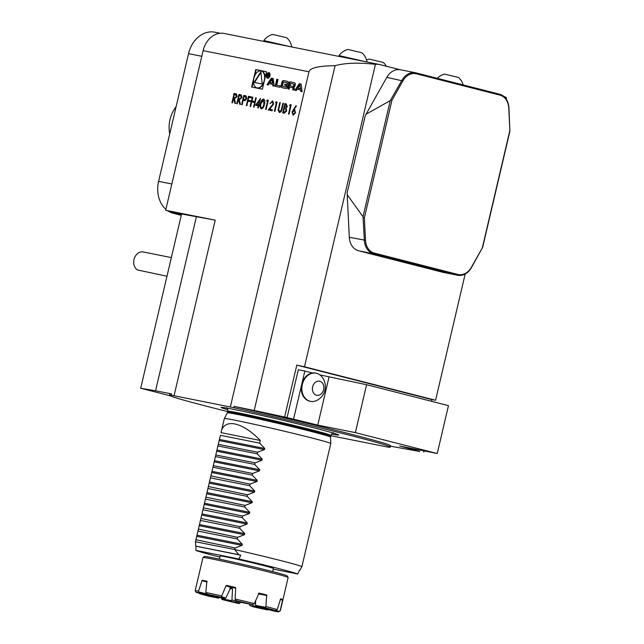<?xml version="1.0" encoding="UTF-8"?>
<svg xmlns="http://www.w3.org/2000/svg" width="644" height="644" viewBox="0 0 644 644"><rect width="100%" height="100%" fill="white"/><g stroke="black" fill="none" stroke-linecap="round" stroke-linejoin="round"><path stroke-width="0.97" d="M236.976 103.756L239.157 94.459L240.091 94.628L241.363 95.014L241.959 97.606L239.335 99.731L240.429 104.449L239.793 104.32L238.288 99.514L237.274 103.813L236.767 103.716L238.948 94.402L240.566 94.732M246.306 105.616L248.487 96.31L251.273 96.866L251.055 97.824L248.777 97.365L248.101 100.231L250.379 100.681L250.154 101.639L247.884 101.189L246.813 105.721L246.306 105.616M255.539 105.213L260.506 98.46L258.993 104.908L259.653 105.036L259.427 105.994L258.767 105.858L258.268 108.007L257.753 107.902L258.252 105.761L255.539 105.213M266.68 100.939L267.244 100.053L268.298 100.263L266.117 109.577L265.602 109.472L267.566 101.116L266.68 100.939M275.487 102.702L276.051 101.816L277.105 102.026L274.924 111.34L274.408 111.235L276.373 102.879L275.487 102.702M282.917 112.933L285.099 103.636L286.21 103.853L287.28 106.477L286.153 108.321L286.701 110.921L284.254 113.199L282.7 112.893L284.889 103.579L286.169 103.837M294.614 109.649L295.572 112.724L293.117 115.22L292.046 112.04L296.023 105.552L296.304 106.139L293.906 109.601L294.574 109.641M272.839 85.861L274.175 86.127L273.185 78.488L271.333 78.117L267.01 84.694L268.347 84.96L269.224 83.623L272.637 84.308L272.839 85.861M269.949 75.726A2.874 1.747 -75.7 0 0 268.942 72.603A2.874 1.747 -75.7 0 0 266.536 74.954A2.874 1.747 -75.7 0 0 267.526 78.165A2.874 1.747 -75.7 0 0 269.949 75.726M294.92 83.076A10.127 6.174 -75.7 0 0 293.841 82.617A10.127 6.174 -75.7 0 0 293.648 82.577L289.623 81.772L287.957 88.88L289.212 89.13L289.679 87.165L292.634 87.761A0.91 0.555 -75.7 0 1 292.964 88.751L292.714 89.83L293.978 90.08L294.228 89.001A1.425 0.869 -75.7 0 0 293.881 87.512A10.127 6.174 -75.7 0 0 293.117 87.149L293.157 86.972A10.127 6.174 -75.7 0 0 294.018 86.924A1.425 0.869 -75.7 0 0 295 85.708L295.274 84.565A1.425 0.869 -75.7 0 0 294.92 83.076M276.735 85.137L278.063 79.462L276.799 79.204L275.133 86.32L279.89 87.27L280.221 85.837L276.735 85.137L280.221 85.853M288.069 81.708A10.127 6.174 -75.7 0 0 286.991 81.249A10.127 6.174 -75.7 0 0 286.797 81.2L284.382 80.725A10.127 6.174 -75.7 0 0 282.998 80.693A1.425 0.869 -75.7 0 0 282.016 81.917L281.09 85.837A1.425 0.869 -75.7 0 0 281.444 87.326A10.127 6.174 -75.7 0 0 282.523 87.785A10.127 6.174 -75.7 0 0 282.716 87.834L285.123 88.317A10.127 6.174 -75.7 0 0 286.516 88.341A1.425 0.869 -75.7 0 0 287.498 87.117L288.037 84.799L284.809 84.155L284.567 85.177L286.54 85.572L286.403 86.143A0.91 0.555 -75.7 0 1 285.654 86.916L282.861 86.36A0.91 0.555 -75.7 0 1 282.523 85.37L283.102 82.891A0.91 0.555 -75.7 0 1 283.859 82.118L286.652 82.674A0.91 0.555 -75.7 0 0 286.652 82.674A0.91 0.555 -75.7 0 1 287.023 83.398L288.311 83.656L288.415 83.197A1.425 0.869 -75.7 0 0 288.069 81.708M301.11 84.066L299.259 83.696L294.936 90.273L296.272 90.538L297.15 89.202L300.563 89.886L300.764 91.44L302.1 91.706L301.11 84.066L299.685 83.8L295.371 90.361M196.436 216.529L155.566 390.787L140.706 388.252L181.576 213.993L215.225 220.151L165.685 210.258L203.126 50.635A21.864 17.324 -78.7 0 1 224.209 33.48L379.574 64.521A21.864 17.324 101.3 0 0 375.428 64.328L304.491 366.774L435.577 400.246L431.818 399.61L431.432 401.284M215.225 220.151L174.041 395.738L230.335 406.984L308.959 71.782L203.126 50.635M262.382 89.186L266.479 71.725L255.74 69.576L251.643 87.045L262.382 89.186M289.583 105.519L290.138 104.626L291.201 104.843L289.011 114.149L288.504 114.052L290.46 105.697L289.583 105.519M279.399 112.483L278.071 110.156L279.754 102.557L280.261 102.654L278.691 109.48L279.593 111.517L281.203 110.196L282.909 103.185L283.416 103.29L282.096 108.908C281.678 111.187 280.784 112.378 279.399 112.483L279.319 112.459M272.702 100.899L273.652 103.982L269.699 109.295L272.356 109.826L272.138 110.776L268.242 110.003L273.12 103.958L272.323 101.816L269.981 103.603L272.645 100.891M268.468 110.043L273.33 104.006L272.323 101.816M261.295 108.868C259.999 107.959 259.741 106.196 260.53 103.587C260.981 100.915 262.003 99.409 263.589 99.079C264.909 99.973 265.183 101.744 264.418 104.368C263.943 107.049 262.897 108.546 261.295 108.868L261.223 108.844M250.122 106.381L252.303 97.067L252.818 97.172L251.925 100.995L254.855 101.583L255.749 97.759L256.264 97.864L254.082 107.17L253.567 107.073L254.63 102.533L251.699 101.945L250.637 106.485L250.122 106.381M241.822 104.722L244.004 95.425L246.185 95.996L246.724 98.572L245.034 100.706L243.126 100.488L242.12 104.787L241.605 104.682L243.794 95.368L245.404 95.706M232.13 102.79L234.311 93.485L235.245 93.662L236.517 94.048L237.113 96.64L234.497 98.757L235.591 103.475L234.955 103.354L233.442 98.548L232.436 102.847L231.921 102.742L234.102 93.436L235.72 93.766M419.687 451.355L399.618 446.002L437.236 453.521L355.359 432.615L317.742 425.096L284.632 417.006L296.795 365.124L431.818 399.61M287.063 417.626L298.293 369.737L304.829 371.041L301.714 384.347A14.353 11.367 -78.7 0 1 312.493 372.997L304.829 371.041M503.656 96.294A21.864 17.324 101.3 0 1 506.514 97.808L506.208 99.112M465.193 273.982L435.577 400.246M379.574 64.521A21.864 17.324 101.3 0 1 380.282 64.682L399.779 69.665M296.795 365.124L304.491 366.774M165.685 210.258L181.503 214.299M375.428 64.328C358.636 62.436 345.184 62.895 335.065 65.696C318.74 65.873 310.038 67.902 308.959 71.782M335.065 65.696L254.195 410.486L284.632 417.006M254.195 410.486L234.126 406.364L233.812 407.7L230.335 406.984M390.522 446.195L419.655 451.484M233.812 407.7A113.441 2.898 13.2 0 1 390.312 447.105A113.441 2.898 13.2 0 1 388.469 447.194L330.799 435.69M227.791 411.613A113.441 2.898 13.2 0 1 169.428 395.295A113.441 2.898 13.2 0 1 171.272 395.199L171.586 393.87L155.566 390.787M171.272 395.199L174.041 395.738M169.927 395.714L140.706 388.252M230.182 587.9A23.506 0.604 -166.8 0 0 232.154 588.391L232.556 588.954L231.921 599.999A23.506 0.604 -166.8 0 0 235.921 600.957L236.042 600.667M214.822 595.958L213.921 596.433L199.068 592.697A42.367 1.079 -166.8 0 0 196.195 592.456L195.18 590.814A43.736 1.119 13.2 0 1 195.172 590.781A43.736 1.119 13.2 0 1 198.529 591.136L202.127 580.268A43.736 1.119 13.2 0 1 206.869 581.178L205.83 592.528A43.736 1.119 13.2 0 1 221.745 595.958L225.996 585.75L226.599 585.42A43.736 1.119 13.2 0 1 235.285 587.409L235.704 587.964L235.1 599.009A43.736 1.119 13.2 0 1 254.332 603.597L259.121 593.1A43.736 1.119 13.2 0 1 266.664 595L265.924 606.519A43.736 1.119 13.2 0 1 277.21 609.586L280.639 598.807A43.736 1.119 13.2 0 1 282.619 599.508L280.245 610.657A43.736 1.119 13.2 0 1 280.333 610.762A43.736 1.119 13.2 0 1 280.309 610.786L278.667 611.8A42.367 1.079 -166.8 0 0 278.659 611.728L261.528 607.815L261.182 607.163M258.542 593.422L259.073 593.092M235.704 588.036A23.506 0.604 -166.8 0 0 235.261 587.94A23.506 0.604 -166.8 0 0 231.011 586.982L225.794 598.139L224.909 598.606L221.013 597.23L221.625 596.666L225.794 598.139M235.398 587.449L235.704 587.964M206.893 581.178L207.094 581.685M214.17 596.304L217.181 596.988L216.714 597.584L199.6 593.671A42.367 1.079 -166.8 0 0 209.308 596.32L218.662 598.115L220.32 597.085M231.502 600.643L231.639 601.375L222.293 599.588L221.488 598.727L231.502 600.643L231.921 599.999M234.98 602.172L235.768 601.794L239.882 603.243L238.884 603.549L234.98 602.172A24.875 0.636 13.2 0 1 231.639 601.375M252.633 604.595L252.585 604.716A23.506 0.604 -166.8 0 1 249.276 604.008L249.969 605.593L253.865 606.97A42.367 1.079 -166.8 0 0 267.606 609.932L252.738 606.197L252.995 605.682L260.868 607.662M268.693 609.626L267.606 609.932M260.361 606.954L260.949 607.767L275.809 611.502A42.367 1.079 -166.8 0 0 278.667 611.8M275.511 610.432L279.271 611.293L278.659 611.728M256.207 606.093L255.531 605.376L265.409 607.268L265.57 607.88L256.207 606.093A24.875 0.636 13.2 0 1 258.163 606.624L275.278 610.528L277.21 609.586M235.1 599.009L235.994 600.651L239.89 602.027A24.875 0.636 13.2 0 1 243.231 602.824L252.577 604.619L254.332 603.597M205.83 592.528L207.263 594.275L222.14 598.01A24.875 0.636 13.2 0 1 224.909 598.606M199.068 592.697L198.907 591.957L206.925 593.969M198.529 591.136L198.907 591.957M221.745 595.958L221.625 596.666M255.531 605.376L255.604 600.53M265.409 607.268L265.924 606.519M279.271 611.293L280.245 610.657M252.585 604.716L252.995 605.682M240.55 602.18L239.882 603.243M235.921 600.957L235.768 601.794M221.488 598.727L221.182 597.769M196.195 592.456A42.367 1.079 -166.8 0 0 196.211 592.48L213.341 596.384A24.875 0.636 13.2 0 1 213.921 596.433M199.6 593.671L198.851 592.81M217.181 596.988L217.978 596.449M218.662 598.115A24.875 0.636 13.2 0 1 216.714 597.584M280.333 610.762L288.126 577.507A43.736 1.119 -166.8 0 0 288.126 577.475A43.736 1.119 -166.8 0 0 231.808 563.21A43.736 1.119 -166.8 0 0 202.989 557.503A43.736 1.119 -166.8 0 0 202.973 557.527L195.172 590.781M202.989 557.503L204.631 556.488A42.367 1.079 13.2 0 1 246.113 565.134A42.367 1.079 13.2 0 1 287.103 575.833L288.126 577.475M235.688 588.262A23.506 0.604 13.2 0 1 230.665 587.038M252.738 606.197A24.875 0.636 13.2 0 1 249.969 605.593M261.528 607.815A24.875 0.636 13.2 0 1 260.949 607.767M222.293 599.588A42.367 1.079 -166.8 0 0 238.884 603.549M275.278 610.528A42.367 1.079 -166.8 0 0 265.57 607.88M252.577 604.619A42.367 1.079 -166.8 0 0 235.994 600.651M221.013 597.23A42.367 1.079 -166.8 0 0 207.263 594.275M272.662 571.622L273.41 568.435A27.338 0.7 -166.8 0 0 263.154 565.464A27.338 0.7 -166.8 0 0 240.888 560.111A27.338 0.7 -166.8 0 0 220.184 555.957L219.435 559.137M213.301 465.628L212.826 467.641L212.923 467.222L252.174 475.071L257.254 480.4L256.988 481.527L250.057 484.111L210.886 475.892L210.33 478.283L210.427 477.864L249.679 485.713L254.758 491.042L254.493 492.169L247.562 494.753L208.39 486.534L207.835 488.925L207.932 488.506L247.183 496.347L252.263 501.684L251.997 502.811L245.066 505.395L205.895 497.176L205.339 499.559L205.436 499.148L244.688 506.989L249.767 512.326L249.502 513.453L242.563 516.037L203.399 507.818L202.836 510.201L202.941 509.79L242.192 517.631L247.272 522.968L247.006 524.095L240.067 526.679L200.904 518.452L200.34 520.843L200.445 520.433L239.697 528.273L244.776 533.61L244.511 534.737L237.572 537.321L198.408 529.094L197.845 531.485L197.95 531.075L237.201 538.915L242.281 544.244L242.015 545.379L235.076 547.964L195.913 539.736L195.446 541.733L234.706 549.557L238.852 554.742L195.728 546.12L195.454 541.717A54.668 1.401 13.2 0 1 195.446 541.733A54.668 1.401 13.2 0 1 195.454 541.717L215.418 456.588L254.67 464.429L259.749 469.758L259.484 470.885L252.553 473.469L213.301 465.628M215.321 456.999L215.877 454.608L215.321 456.999M215.796 454.986L217.913 445.946L257.165 453.787L262.245 459.116L261.979 460.243L255.048 462.827L215.796 454.986M217.817 446.356L218.372 443.966L217.817 446.356M218.292 444.344L220.409 435.304L259.661 443.144L264.74 448.474L264.475 449.601L257.544 452.185L218.292 444.344M227.678 412.088L227.871 411.25A52.889 1.352 13.2 0 1 279.681 422.013A52.889 1.352 13.2 0 1 330.863 435.4L330.67 436.246A52.889 1.352 13.2 0 0 279.48 422.85A52.889 1.352 13.2 0 0 227.678 412.088L224.337 418.552A54.668 1.401 13.2 0 1 224.337 418.552L221.037 432.639C223.565 417.908 242.257 421.643 260.289 440.48L259.661 443.144M219.926 557.068A52.47 1.344 13.2 0 1 195.929 550.395L195.913 546.217L240.767 555.184L238.884 558.984A52.47 1.344 13.2 0 1 297.673 573.997L299.557 570.19A53.573 1.369 -166.8 0 1 299.742 570.286L299.532 570.246M195.929 550.395L238.884 558.984M221.037 432.639L260.289 440.48M319.73 490.631L322.33 479.579M317.234 501.274L319.835 490.213M314.739 511.908L317.339 500.855M312.243 522.55L314.844 511.497M309.748 533.192L312.348 522.139M307.252 543.834L309.853 532.781M304.757 554.476L307.349 543.423M302.261 565.118L304.853 554.065M235.076 547.964L234.706 549.557A54.668 1.401 13.2 0 1 301.891 566.696A54.668 1.401 13.2 0 1 301.891 566.704L299.742 570.286M322.225 479.989L324.826 468.937M324.721 469.347L330.783 443.523A54.668 1.401 13.2 0 1 330.783 443.523A54.668 1.401 13.2 0 0 277.878 429.685A54.668 1.401 13.2 0 0 224.337 418.552M273.249 569.119L297.673 573.997M331.531 434.064A60.391 1.546 -166.8 0 0 338.663 434.95A60.391 1.546 -166.8 0 0 316.003 428.413A60.391 1.546 -166.8 0 0 254.823 413.891A60.391 1.546 -166.8 0 0 221.093 407.378A60.391 1.546 -166.8 0 0 227.871 409.753M169.428 395.295L169.742 393.967A113.441 2.898 13.2 0 1 171.586 393.87M234.126 406.364A113.441 2.898 13.2 0 1 390.618 445.769L390.312 447.105M257.544 452.185L257.165 453.787M238.852 554.742A53.573 1.369 13.2 0 1 240.767 555.184M237.572 537.321L237.201 538.915M240.067 526.679L239.697 528.273M242.563 516.037L242.192 517.631M245.066 505.395L244.688 506.989M247.562 494.753L247.183 496.347M250.057 484.111L249.679 485.713M252.553 473.469L252.174 475.071M255.048 462.827L254.67 464.429M181.27 215.329L173.357 213.309A27.338 21.654 101.3 0 1 167.81 210.797M171.851 183.991L158.601 181.342A27.338 21.654 101.3 0 0 165.902 209.324M158.601 181.342L188.547 53.645A27.338 21.654 101.3 0 1 214.903 32.2L220.248 33.271M499.849 95.111L416.451 73.81A15.577 12.341 101.3 0 0 402.87 80.919L391.93 100.343L364.391 217.761L365.494 240.268A15.577 12.341 101.3 0 0 374.397 253.116L457.795 274.416A15.577 12.341 101.3 0 0 471.376 267.308L482.316 247.884L509.863 130.458L508.752 107.959A15.577 12.341 101.3 0 0 499.849 95.111L499.551 94.209A16.398 12.993 -78.7 0 1 508.921 107.741L509.895 131.207L482.662 247.304L471.416 267.638A16.398 12.993 -78.7 0 1 457.651 275.238A16.398 12.993 -78.7 0 1 457.119 275.117L373.721 253.817A16.398 12.993 -78.7 0 1 364.343 240.293L363.015 216.746L390.24 100.649L366.09 114.181L365.14 116.137L347.229 192.516L347.205 194.673L363.015 216.746M347.205 194.673L349.298 237.29A16.398 12.993 101.3 0 0 358.676 250.814L442.074 272.114A16.398 12.993 101.3 0 0 442.597 272.235L457.651 275.238M390.24 100.649L401.848 80.395A16.398 12.993 -78.7 0 1 415.621 72.796A16.398 12.993 -78.7 0 1 416.153 72.917L499.551 94.209M415.621 72.796L400.576 69.785A16.398 12.993 101.3 0 0 386.803 77.385L366.09 114.181M363.232 217.648L364.391 217.761M390.844 99.949L391.93 100.343M338.889 56.39L339.082 55.601A15.432 15.432 0 0 1 347.897 49.467L361.848 52.744A15.432 15.432 0 0 1 367 62.009M339.082 55.601L366.291 61.864M366.557 60.061A15.432 15.432 0 0 1 369.237 59.103L383.188 62.379A15.432 15.432 0 0 1 386.408 66.243M263.662 41.361L263.847 40.572A15.432 15.432 0 0 1 272.662 34.438L286.62 37.714A15.432 15.432 0 0 1 291.764 46.98M263.847 40.572L291.064 46.835M437.268 78.31A15.432 15.432 0 0 1 444.465 74.132L458.423 77.409A15.432 15.432 0 0 1 463.189 84.928M166.981 276.22L137.566 269.989A9.563 7.583 101.3 0 1 134.701 257.399A9.563 7.583 101.3 0 1 143.234 251.965L171.352 257.584M437.236 453.521L448.466 405.631L366.589 384.726L319.907 374.897M423.768 452.169L424.066 450.889M355.359 432.615L366.589 384.726M317.742 425.096L328.979 377.207M310.545 401.357A14.353 11.367 101.3 0 0 316.679 400.496A15.432 15.432 0 0 0 321.501 376.362A14.353 11.367 101.3 0 0 316.172 373.214A14.353 11.367 101.3 0 0 302.205 385.056A14.353 11.367 101.3 0 0 310.545 401.357L309.925 401.236A14.353 11.367 -78.7 0 1 301.714 384.347L293.6 418.93M322.708 392.027A7.173 5.683 101.3 0 0 318.861 381.119A7.173 5.683 101.3 0 0 312.831 391.568A7.173 5.683 101.3 0 0 322.708 392.027M316.172 373.214L315.544 373.085A14.353 11.367 101.3 0 0 312.493 372.997M176.086 106.783A27.338 21.654 101.3 0 0 169.734 133.855M266.471 71.75L256.159 69.689L254.734 75.742M253.494 81.047L252.07 87.133M256.159 69.689L255.74 69.576M265.046 77.827A8.702 5.305 -75.7 0 0 261.633 71.057A8.702 5.305 -75.7 0 0 261.416 71.017M257.117 87.858A8.702 5.305 -75.7 0 0 257.326 87.922A8.702 5.305 -75.7 0 0 263.798 83.132M264.265 80.428A8.702 5.305 -75.7 0 0 261.214 70.953A8.702 5.305 -75.7 0 0 253.921 78.069A8.702 5.305 -75.7 0 0 256.908 87.817A8.702 5.305 -75.7 0 0 264.265 80.428M254.098 82.392L262.229 84.018L260.852 71.742L254.098 82.392M260.925 72.402L254.525 82.48M299.927 84.976L300.41 88.679L297.834 88.164L299.927 84.976L300.41 88.679M300.829 88.783L297.834 88.164M300.563 89.886L301.183 91.52M299.685 83.8L299.259 83.696M287.441 83.479A0.91 0.555 -75.7 0 0 287.071 82.778L286.685 82.682M283.247 86.457A0.91 0.555 -75.7 0 0 283.279 86.465L282.861 86.36M286.54 85.572L286.822 86.248A0.91 0.555 -75.7 0 1 286.073 87.029L282.845 86.36M288.037 84.823L285.228 84.267L284.994 85.258M285.228 84.267L284.809 84.155M286.797 81.2L284.801 80.83A10.127 6.174 -75.7 0 0 283.416 80.806A1.425 0.869 -75.7 0 0 282.434 82.021L281.517 85.95A1.425 0.869 -75.7 0 0 281.863 87.431A10.127 6.174 -75.7 0 0 282.732 87.834M278.055 79.478L277.226 79.317L275.56 86.401M277.226 79.317L276.799 79.204M292.666 87.769L293.052 87.866A0.91 0.555 -75.7 0 0 293.052 87.866A0.91 0.555 -75.7 0 1 293.39 88.856L293.141 89.919M294.05 82.674L290.042 81.877L288.383 88.961M290.042 81.877L289.623 81.772M293.366 86.538L289.985 85.837L293.366 86.538A0.91 0.555 -75.7 0 0 294.115 85.765L294.26 85.145A0.91 0.555 -75.7 0 0 293.922 84.147L293.535 84.05M289.985 85.837L290.549 83.454L293.503 84.042A0.91 0.555 -75.7 0 0 293.503 84.042A0.91 0.555 -75.7 0 1 293.841 85.032L293.696 85.652A0.91 0.555 -75.7 0 1 292.94 86.433M270.029 74.149A2.326 1.417 -75.7 0 0 269.232 73.239A2.326 1.417 -75.7 0 0 269.015 73.215M267.872 77.666A2.326 1.417 -75.7 0 0 268.081 77.747A2.326 1.417 -75.7 0 0 269.216 77.336M269.627 75.662A2.326 1.417 -75.7 0 0 268.806 73.134A2.326 1.417 -75.7 0 0 266.858 75.034A2.326 1.417 -75.7 0 0 267.663 77.634A2.326 1.417 -75.7 0 0 269.627 75.662M269.152 72.675A2.874 1.747 -75.7 0 0 267.671 73.545M266.858 76.733A2.874 1.747 -75.7 0 0 267.735 78.198M269.168 74.64L268.765 73.569L267.993 73.416L267.196 76.837L268.049 75.42L268.725 77.135L268.451 75.485L269.168 74.64M268.967 73.633L268.331 73.899M268.419 73.521L267.993 73.416M268.121 73.859L268.701 73.98L268.427 75.082L267.864 74.97L268.121 73.859M268.934 75.187L267.864 74.97M272.637 84.308L273.257 85.942M273.185 78.512L271.76 78.222L267.445 84.783M271.76 78.222L271.333 78.117M272.001 79.397L272.484 83.1L269.908 82.585L272.001 79.397L272.428 79.502L272.903 83.205L272.484 83.1M272.903 83.205L269.908 82.585M293.326 115.276L292.255 112.096L296.127 105.769M294.727 109.681L293.906 109.601M293.575 114.326L295.258 112.724L294.252 110.575M295.258 112.724L294.397 110.615M294.187 110.559L292.553 112.177L293.366 114.27L295.049 112.676M289.8 105.56L290.138 104.626M290.347 104.682L291.193 104.851M288.713 114.093L290.46 105.697M283.441 112.04L284.382 112.241L286.395 110.873L285.847 109.021L284.254 108.578L283.441 112.04L284.173 112.185L286.186 110.816L285.638 108.965L284.592 108.643M284.479 107.62L286.974 106.445L286.21 104.859L285.179 104.634L284.479 107.62L286.765 106.389L285.872 104.779M279.609 112.531L278.28 110.213L279.754 102.557M279.81 111.573L281.203 110.196M281.412 110.253L282.909 103.185M275.704 102.742L276.051 101.816M276.26 101.865L277.105 102.034M274.626 111.275L276.373 102.879M270.19 103.652L272.782 100.923M272.356 109.834L269.699 109.295M266.898 100.987L267.244 100.053M267.453 100.11L268.298 100.279M265.819 109.52L267.566 101.116M261.504 108.917C260.208 108.007 259.959 106.252 260.74 103.644L260.53 103.587M260.74 103.644C261.19 100.971 262.213 99.466 263.807 99.128M261.536 107.91L263.348 106.614L264.121 104.312L263.388 100.037L261.045 103.692C260.401 105.721 260.57 107.129 261.536 107.91L263.138 106.558L263.903 104.264L263.388 100.037M255.757 105.262L260.442 98.725M259.653 105.044L258.993 104.908M257.962 107.951L258.252 105.761M256.771 104.465L258.687 104.859L259.427 100.762L256.771 104.465L258.477 104.803L259.427 100.762M250.331 106.421L252.303 97.067M254.855 101.583L251.925 100.995M255.064 101.631L255.749 97.759M253.784 107.113L254.63 102.533M246.515 105.664L248.487 96.31M248.697 96.359L251.273 96.874M250.379 100.697L248.101 100.231M243.352 99.53L244.559 99.804L246.419 98.524L245.34 96.689L244.084 96.423L243.352 99.53L244.35 99.748L246.209 98.468L245.131 96.632M240.003 104.36L238.699 99.603M238.505 98.564L239.761 98.838L241.653 97.558L240.518 95.731L239.238 95.457L238.505 98.564L239.552 98.782L241.444 97.502L240.309 95.674M235.157 103.394L233.861 98.637M233.667 97.598L234.923 97.872L236.815 96.592L235.68 94.757L234.392 94.491L233.667 97.598L234.714 97.816L236.606 96.536L235.463 94.708M232.556 588.954L229.956 588.455M230.141 588.004L232.154 588.391M280.438 599.009L282.619 599.508M282.571 599.975L280.285 599.451M258.534 593.438L266.664 595M266.97 595.547L258.349 593.889M230.423 587.312L225.996 585.75M226.599 585.42L231.011 586.982M207.054 581.991L201.789 580.663M202.127 580.268L207.094 581.516M214.468 461.893L259.484 470.885M214.734 460.766L259.749 469.758M211.973 472.535L256.988 481.527M212.238 471.408L257.254 480.4M209.477 483.177L254.493 492.169M209.743 482.05L254.758 491.042M206.982 493.819L251.997 502.811M207.247 492.692L252.263 501.684M204.486 504.461L249.502 513.453M204.752 503.326L249.767 512.326M201.991 515.103L247.006 524.095M202.256 513.968L247.272 522.968M199.495 525.746L244.511 534.737M199.761 524.61L244.776 533.61M197 536.38L242.015 545.379M197.265 535.253L242.281 544.244M195.728 546.088L238.819 554.701M216.964 451.251L261.979 460.243M217.229 450.124L262.245 459.116M219.459 440.609L264.475 449.601M219.725 439.482L264.74 448.474M226.97 408.183A57.952 1.481 13.2 0 1 226.39 408.006M333.64 433.162A57.952 1.481 13.2 0 1 333.037 433.066M227.38 412.885A53.001 1.352 13.2 0 1 279.287 423.671A53.001 1.352 13.2 0 1 330.581 437.091L330.783 443.515M181.367 214.903L173.357 213.309M201.797 56.294L188.547 53.645M349.298 237.29L365.494 240.268M358.676 250.814L373.721 253.817L374.397 253.116M442.074 272.114L457.119 275.117L457.795 274.416M386.803 77.385L402.87 80.919M416.153 72.917L416.451 73.81M286.073 87.029L285.654 86.916M286.822 86.248L286.403 86.143M281.863 87.431L281.444 87.326M281.517 85.95L281.09 85.837M282.434 82.021L282.016 81.917M283.416 80.806L282.998 80.693M284.801 80.83L284.382 80.725M293.39 88.856L292.964 88.751M294.26 85.145L293.841 85.032M294.115 85.765L293.696 85.652M268.846 75.187L268.427 75.082M333.705 432.945C333.52 432.253 332.57 433.074 330.863 435.4M227.871 411.25C227.63 408.779 227.147 407.628 226.422 407.789M330.67 436.246L330.581 437.091M195.47 542.578L195.446 541.741M301.891 566.696L302.358 564.707M261.633 71.057L261.214 70.953M257.326 87.922L256.908 87.817M287.087 82.786L286.669 82.682M293.068 87.874L292.65 87.761M293.938 84.155L293.519 84.05M269.232 73.239L268.806 73.134M268.081 77.747L267.663 77.634"/></g></svg>
